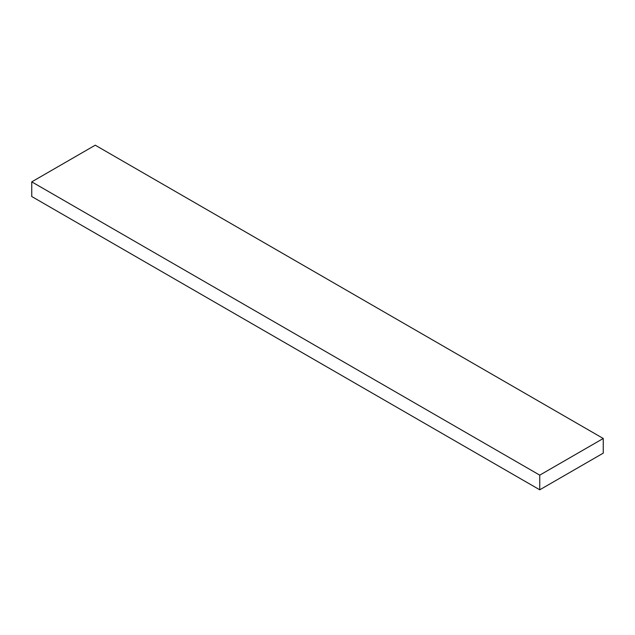 <?xml version="1.0" encoding="UTF-8"?>
<svg xmlns="http://www.w3.org/2000/svg" width="635" height="635" viewBox="0 0 635 635"><rect width="100%" height="100%" fill="white"/><g stroke="black" fill="none" stroke-linecap="round" stroke-linejoin="round"><path stroke-width="0.95" d="M603.25 453.144L539.75 489.807L31.75 196.517L31.75 181.856L95.25 145.193L603.25 438.483L603.25 453.144M539.75 489.807L539.75 475.147L31.75 181.856M539.75 475.147L603.25 438.483"/></g></svg>
